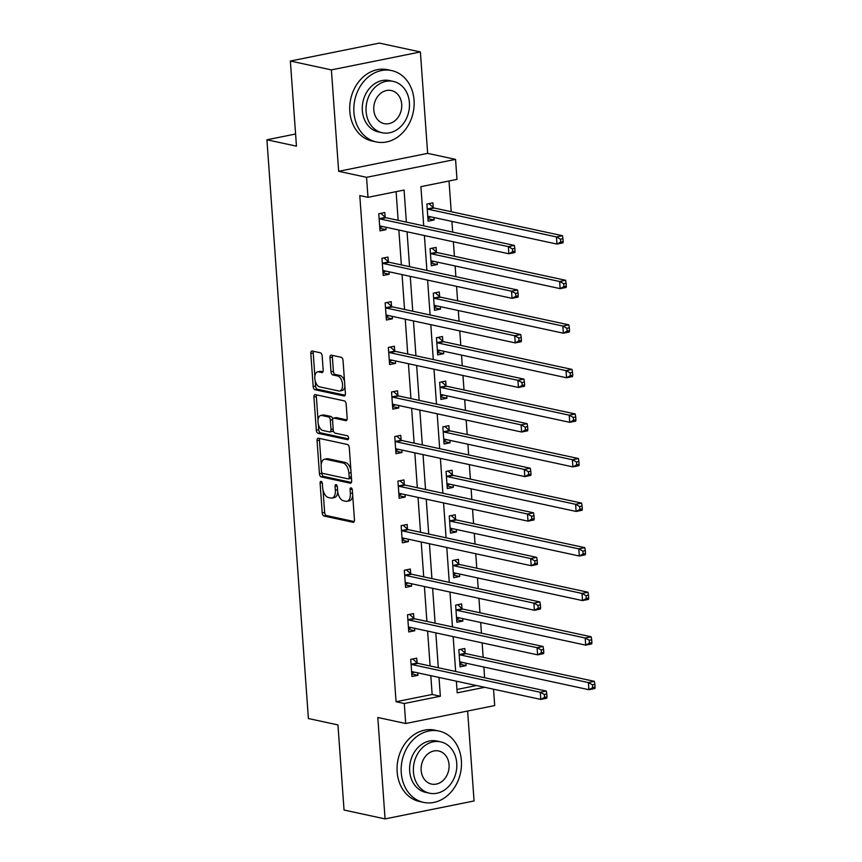 <?xml version="1.0" encoding="UTF-8"?>
<svg xmlns="http://www.w3.org/2000/svg" width="862" height="862" viewBox="0 0 862 862"><rect width="100%" height="100%" fill="white"/><g stroke="black" fill="none" stroke-linecap="round" stroke-linejoin="round"><path stroke-width="1.29" d="M321.084 481.384A2.004 1.088 -101.4 0 0 320.836 481.373A2.004 1.088 -101.4 0 0 320.104 483.097L322.237 512.89A2.866 1.552 -101.4 0 0 324.047 516.047L353.043 522.297A2.866 1.552 -101.4 0 0 353.409 522.307A2.866 1.552 -101.4 0 0 354.454 519.84L352.321 490.047A2.004 1.088 -101.4 0 0 351.049 487.849A2.004 1.088 -101.4 0 0 350.791 487.838A2.004 1.088 -101.4 0 0 350.069 489.562L350.338 493.42A9.17 4.967 -101.4 0 1 346.998 501.296A9.17 4.967 -101.4 0 1 345.824 501.285L343.41 500.757A9.17 4.967 -101.4 0 1 337.613 490.672L337.333 486.814A2.004 1.088 -101.4 0 0 336.072 484.616A2.004 1.088 -101.4 0 0 335.814 484.606A2.004 1.088 -101.4 0 0 335.081 486.33L335.361 490.187A9.17 4.967 -101.4 0 1 332.01 498.064A9.17 4.967 -101.4 0 1 330.846 498.042L328.433 497.525A9.17 4.967 -101.4 0 1 322.636 487.439L322.356 483.582A2.004 1.088 -101.4 0 0 321.084 481.384M322.162 355.941A2.866 1.552 -101.4 0 0 320.352 352.784L312.216 351.028A2.866 1.552 -101.4 0 0 311.85 351.028A2.866 1.552 -101.4 0 0 310.805 353.485L313.186 386.575A2.866 1.552 -101.4 0 0 314.996 389.721L343.992 395.981A2.866 1.552 -101.4 0 0 344.358 395.981A2.866 1.552 -101.4 0 0 345.403 393.525L343.033 360.435A2.866 1.552 -101.4 0 0 341.212 357.288L331.385 355.166A2.866 1.552 -101.4 0 0 331.03 355.166A2.866 1.552 -101.4 0 0 329.984 357.622L330.997 371.781A2.866 1.552 -101.4 0 0 332.807 374.938L337.678 375.983A7.661 4.148 -101.4 0 1 342.44 383.536A7.661 4.148 -101.4 0 1 339.736 391.003A7.661 4.148 -101.4 0 1 338.755 390.982L319.662 386.866A7.661 4.148 -101.4 0 1 314.91 379.312A7.661 4.148 -101.4 0 1 317.615 371.856A7.661 4.148 -101.4 0 1 318.595 371.867L321.774 372.556A2.866 1.552 -101.4 0 0 322.14 372.556A2.866 1.552 -101.4 0 0 323.185 370.1L322.162 355.941M290.354 61.04L379.355 43.1L420.387 51.957L331.385 69.897L290.354 61.04L296.463 146.163L266.918 139.795L308.402 718.542L337.947 724.92L344.046 810.043L385.077 818.9L377.804 717.486L405.711 723.509L404.278 703.511L396.067 701.743L359.788 195.555L367.988 197.323L366.555 177.324L455.556 159.384L456.989 179.382L420.904 186.655L423.716 225.855M331.385 69.897L338.658 171.301L366.555 177.324M318.466 438.23A2.866 1.552 -101.4 0 0 318.11 438.23A2.866 1.552 -101.4 0 0 317.065 440.687L319.436 473.777A2.866 1.552 -101.4 0 0 321.246 476.923L350.241 483.183A2.866 1.552 -101.4 0 0 350.608 483.194A2.866 1.552 -101.4 0 0 351.653 480.727L349.282 447.637A2.866 1.552 -101.4 0 0 347.472 444.49L318.466 438.23M316.311 430.17L313.93 397.091A2.866 1.552 -101.4 0 1 314.975 394.624A2.866 1.552 -101.4 0 1 315.341 394.634L344.347 400.884A2.866 1.552 -101.4 0 1 346.158 404.041L347.17 418.199A2.866 1.552 -101.4 0 1 346.125 420.656A2.866 1.552 -101.4 0 1 345.759 420.656L334.003 418.113A2.866 1.552 -101.4 0 0 333.637 418.113A2.866 1.552 -101.4 0 0 332.592 420.57L333.26 429.966A2.866 1.552 -101.4 0 0 335.07 433.123L347.321 435.763A2.004 1.088 -101.4 0 1 348.56 437.734A2.004 1.088 -101.4 0 1 347.86 439.695A2.004 1.088 -101.4 0 1 347.601 439.685L318.121 433.327A2.866 1.552 -101.4 0 1 316.311 430.17L318.714 429.685L318.304 423.996M385.077 818.9L474.068 800.96L467.624 711.031M295.591 134.009L266.918 139.795M396.067 701.743L432.153 694.47L430.795 675.668M430.106 665.97L427.606 631.103M426.905 621.405L424.406 586.537M423.716 576.85L421.216 541.972M420.527 532.285L418.027 497.406M417.327 487.72L414.827 452.852M414.137 443.154L411.637 408.286M410.937 398.589L408.437 363.721M407.748 354.034L405.248 319.155M404.547 309.469L402.048 274.59M401.358 264.903L398.858 230.035M398.158 220.338L396.111 191.655M417.068 662.792L416.734 658.169L410.721 659.376L411.95 676.519L417.962 675.302L417.79 672.856M413.868 618.226L413.544 613.604L407.532 614.811L408.76 631.954L414.773 630.747L414.59 628.29M410.678 573.661L410.344 569.039L404.332 570.256L405.56 587.388L411.573 586.182L411.4 583.725M407.478 529.096L407.155 524.473L401.142 525.691L402.371 542.834L408.383 541.616L408.2 539.17M404.289 484.541L403.955 479.918L397.942 481.125L399.171 498.268L405.183 497.051L405.011 494.605M401.099 439.976L400.765 435.353L394.753 436.56L395.981 453.703L401.994 452.485L401.821 450.039M397.899 395.41L397.565 390.788L391.553 391.994L392.781 409.138L398.794 407.931L398.621 405.474M394.71 350.845L394.376 346.222L388.363 347.44L389.592 364.572L395.604 363.365L395.432 360.909M391.51 306.279L391.176 301.657L385.163 302.874L386.392 320.017L392.404 318.8L392.232 316.354M388.32 261.725L387.986 257.102L381.974 258.309L383.202 275.452L389.215 274.235L389.042 271.789M385.12 217.159L384.797 212.537L378.774 213.744L380.002 230.887L386.025 229.669L385.842 227.223M484.627 677.737L483.862 667.037M483.162 657.35L482.127 642.869M481.438 633.182L480.662 622.472M479.972 612.785L478.938 598.303M478.238 588.617L477.473 577.906M476.783 568.22L475.738 553.738M475.048 544.051L474.283 533.352M473.583 523.654L472.548 509.183M471.848 499.486L471.083 488.786M470.393 479.089L469.348 464.618M468.659 454.92L467.894 444.221M467.193 434.534L466.159 420.053M465.458 410.366L464.693 399.656M464.004 389.969L462.959 375.487M462.269 365.8L461.504 355.09M460.804 345.403L459.769 330.922M459.069 321.235L458.304 310.535M457.614 300.838L456.569 286.367M455.879 276.67L455.114 265.97M454.414 256.273L453.38 241.802M452.69 232.104L451.914 221.405M451.225 211.718L449.016 180.988M456.946 689.471L476.503 685.527M465.168 653.094L464.844 648.472L458.832 649.679L460.06 666.822L466.073 665.604L465.889 663.158M461.978 608.529L461.644 603.906L455.632 605.113L456.86 622.256L462.872 621.049L462.7 618.593M458.778 563.963L458.455 559.341L452.442 560.559L453.671 577.691L459.683 576.484L459.5 574.027M455.589 519.398L455.255 514.776L449.242 515.993L450.47 533.136L456.483 531.919L456.31 529.473M452.399 474.843L452.065 470.221L446.053 471.428L447.281 488.571L453.293 487.353L453.121 484.907M449.199 430.278L448.865 425.656L442.852 426.862L444.081 444.005L450.093 442.788L449.921 440.342M446.01 385.713L445.676 381.09L439.663 382.297L440.891 399.44L446.904 398.233L446.731 395.777M442.809 341.147L442.475 336.525L436.463 337.742L437.691 354.875L443.704 353.668L443.531 351.211M439.62 296.582L439.286 291.959L433.274 293.177L434.502 310.32L440.514 309.102L440.342 306.656M436.42 252.027L436.097 247.405L430.073 248.612L431.302 265.755L437.325 264.537L437.142 262.091M433.23 207.462L432.896 202.839L426.884 204.046L428.112 221.189L434.125 219.972L433.952 217.526M338.658 171.301L427.649 153.361L420.387 51.957M427.649 153.361L455.556 159.384M493.527 689.201L494.702 705.569L405.711 723.509M406.368 222.116L404.073 190.049L367.988 197.323M404.278 703.511L440.353 696.237L439.006 677.435M438.316 667.748L435.816 632.87M435.116 623.183L432.616 588.304M431.927 578.617L429.427 543.75M428.726 534.052L426.227 499.184M425.537 489.487L423.037 454.619M422.337 444.932L419.837 410.053M419.147 400.367L416.648 365.488M415.947 355.801L413.448 320.933M412.758 311.236L410.258 276.368M409.558 266.67L407.058 231.803M456.354 681.185L457.194 692.843L484.713 687.305M424.406 235.552L426.905 270.42M427.606 280.107L430.106 314.986M430.795 324.672L433.295 359.551M433.995 369.238L436.495 404.106M437.185 413.803L439.685 448.671M440.385 458.368L442.885 493.236M443.574 502.923L446.074 537.802M446.775 547.489L449.274 582.367M449.964 592.054L452.464 626.922M453.164 636.619L455.664 671.487M432.153 694.47L440.353 696.237M466.073 665.604L459.877 664.268M417.962 675.302L411.767 673.965M414.773 630.747L408.577 629.411M462.872 621.049L456.677 619.713M411.573 586.182L405.377 584.845M459.683 576.484L453.487 575.148M408.383 541.616L402.188 540.28M456.483 531.919L450.287 530.583M405.183 497.051L398.987 495.715M453.293 487.353L447.098 486.017M401.994 452.485L395.798 451.149M450.093 442.788L443.898 441.452M398.794 407.931L392.598 406.595M446.904 398.233L440.708 396.897M395.604 363.365L389.408 362.029M443.704 353.668L437.508 352.332M392.404 318.8L386.208 317.464M440.514 309.102L434.319 307.766M389.215 274.235L383.019 272.898M437.325 264.537L431.129 263.201M386.025 229.669L379.83 228.333M434.125 219.972L427.929 218.636M332.01 498.064L334.424 497.579A9.17 4.967 -101.4 0 0 337.753 491.954M346.998 501.296L349.401 500.811A9.17 4.967 -101.4 0 0 352.709 495.499M323.045 490.101L324.64 512.405A2.866 1.552 -101.4 0 0 326.45 515.562L354.217 521.553M321.774 472.398L321.838 473.292A2.866 1.552 -101.4 0 0 323.649 476.438L351.416 482.429M319.705 438.499A2.866 1.552 -101.4 0 0 319.468 440.202L321.214 464.553M321.461 471.18A2.004 1.088 -101.4 0 0 322.733 473.389L348.183 478.873A2.004 1.088 -101.4 0 0 348.442 478.884A2.004 1.088 -101.4 0 0 349.175 477.16L348.884 473.087A9.17 4.967 -101.4 0 0 343.087 463.002L325.685 459.252A9.17 4.967 -101.4 0 0 324.521 459.241A9.17 4.967 -101.4 0 0 321.17 467.107L321.461 471.18M350.597 478.388A2.004 1.088 -101.4 0 0 350.845 478.399A2.004 1.088 -101.4 0 0 351.437 477.796M350.877 469.952A9.17 4.967 -101.4 0 0 345.49 462.517L343.087 463.002M324.521 459.241L326.924 458.756A9.17 4.967 -101.4 0 1 328.088 458.767L345.49 462.517M318.035 420.171L316.343 396.606L313.93 397.091M316.58 394.893A2.866 1.552 -101.4 0 0 316.343 396.606M346.933 419.902L336.406 417.628A2.866 1.552 -101.4 0 0 336.04 417.628L333.637 418.113M348.517 438.877L320.524 432.843L318.121 433.327M321.795 415.484A7.661 4.148 -101.4 0 0 320.815 415.473A7.661 4.148 -101.4 0 0 318.11 422.93A7.661 4.148 -101.4 0 0 322.873 430.483L329.596 431.937A2.866 1.552 -101.4 0 0 329.963 431.937A2.866 1.552 -101.4 0 0 331.008 429.481L330.329 420.085A2.866 1.552 -101.4 0 0 328.519 416.939L321.795 415.484L324.198 414.999A7.661 4.148 -101.4 0 0 323.228 414.988L320.815 415.473M331.999 431.453A2.866 1.552 -101.4 0 0 332.366 431.453A2.866 1.552 -101.4 0 0 333.303 430.332M332.7 419.234A2.866 1.552 -101.4 0 0 330.922 416.454L328.519 416.939M324.198 414.999L330.922 416.454M318.714 429.685A2.866 1.552 -101.4 0 0 320.524 432.843M317.615 371.856L320.017 371.371A7.661 4.148 -101.4 0 1 320.998 371.382L322.938 371.802M339.736 391.003L342.139 390.518A7.661 4.148 -101.4 0 0 344.875 386.262M344.541 381.5A7.661 4.148 -101.4 0 0 340.081 375.498L337.678 375.983M332.624 355.435A2.866 1.552 -101.4 0 0 332.387 357.137L333.4 371.296A2.866 1.552 -101.4 0 0 335.21 374.453L340.081 375.498M315.212 380.864L315.589 386.09A2.866 1.552 -101.4 0 0 317.399 389.236L345.156 395.227M313.456 351.297A2.866 1.552 -101.4 0 0 313.218 353L314.867 376.101M459.823 663.514L462.786 662.49M459.726 662.199L459.952 662.081A2.92 1.584 78.6 0 1 460.179 662.005A2.92 1.584 78.6 0 1 460.556 662.005L588.897 689.708L588.38 682.564L594.392 681.346L466.051 653.655A2.92 1.584 78.6 0 1 465.426 653.31L460.804 649.28M592.474 684.805L592.679 687.66L595.082 687.176L594.877 684.32L592.474 684.805L588.38 682.564L460.039 654.861A2.92 1.584 78.6 0 1 459.414 654.527L459.155 654.301M595.082 687.176L594.909 688.49L588.897 689.708L592.679 687.66M594.392 681.346L594.877 684.32M414.687 672.188L411.713 673.211M546.982 696.873L546.777 694.018L544.364 694.503L544.568 697.358L546.982 696.873L546.799 698.188L540.786 699.405L412.445 671.703A2.92 1.584 -101.4 0 0 412.068 671.703A2.92 1.584 -101.4 0 0 411.853 671.778L411.616 671.897M544.568 697.358L540.786 699.405L540.28 692.261L546.292 691.044L417.951 663.352A2.92 1.584 -101.4 0 1 417.316 663.007L412.704 658.977M411.055 663.999L411.303 664.225A2.92 1.584 -101.4 0 0 411.939 664.559L540.28 692.261L544.364 694.503M546.777 694.018L546.292 691.044M401.261 772.772A36.484 29.847 102.2 0 0 423.63 802.382A36.484 29.847 102.2 0 0 461.385 760.65A36.484 29.847 102.2 0 0 439.017 731.051A36.484 29.847 102.2 0 0 401.261 772.772M439.017 731.051L434.922 730.168A36.484 29.847 102.2 0 0 397.156 771.889A36.484 29.847 102.2 0 0 419.525 801.498L423.63 802.382M429.556 793.212L425.785 792.393A26.269 21.485 -77.8 0 1 409.676 771.081A26.269 21.485 -77.8 0 1 436.862 741.04L440.644 741.848A26.269 21.485 102.2 0 0 413.448 771.889A26.269 21.485 102.2 0 0 429.556 793.212A26.269 21.485 102.2 0 0 456.741 763.161A26.269 21.485 102.2 0 0 440.644 741.848M449.048 764.713A16.928 13.846 102.2 0 0 438.672 750.985A16.928 13.846 102.2 0 0 421.152 770.337A16.928 13.846 102.2 0 0 431.528 784.075A16.928 13.846 102.2 0 0 449.048 764.713M353.916 112.329A36.484 29.847 102.2 0 0 376.285 141.928A36.484 29.847 102.2 0 0 414.051 100.207A36.484 29.847 102.2 0 0 391.682 70.598A36.484 29.847 102.2 0 0 353.916 112.329M391.682 70.598L387.577 69.714A36.484 29.847 102.2 0 0 349.81 111.435A36.484 29.847 102.2 0 0 372.179 141.045L376.285 141.928M382.211 132.759L378.44 131.94A26.269 21.485 -77.8 0 1 362.331 110.627A26.269 21.485 -77.8 0 1 389.527 80.586L393.298 81.394A26.269 21.485 102.2 0 0 366.113 111.446A26.269 21.485 102.2 0 0 382.211 132.759A26.269 21.485 102.2 0 0 409.407 102.718A26.269 21.485 102.2 0 0 393.298 81.394M401.703 104.27A16.928 13.846 102.2 0 0 391.326 90.532A16.928 13.846 102.2 0 0 373.806 109.894A16.928 13.846 102.2 0 0 384.183 123.632A16.928 13.846 102.2 0 0 401.703 104.27M456.623 618.948L459.597 617.925M456.526 617.634L456.763 617.515A2.92 1.584 78.6 0 1 456.989 617.44A2.92 1.584 78.6 0 1 457.356 617.44L585.697 645.142L585.19 637.999L591.203 636.792L462.862 609.089A2.92 1.584 78.6 0 1 462.226 608.755L457.614 604.715M589.274 640.24L589.479 643.095L591.892 642.61L591.688 639.755L589.274 640.24L585.19 637.999L456.849 610.307A2.92 1.584 78.6 0 1 456.213 609.962L455.966 609.746M591.892 642.61L591.709 643.925L585.697 645.142L589.479 643.095M591.203 636.792L591.688 639.755M453.434 574.394L456.397 573.359M453.337 573.068L453.563 572.95A2.92 1.584 78.6 0 1 453.789 572.874A2.92 1.584 78.6 0 1 454.166 572.874L582.507 600.577L581.99 593.433L588.003 592.226L459.661 564.524A2.92 1.584 78.6 0 1 459.037 564.19L454.414 560.16M586.085 595.674L586.289 598.53L588.692 598.045L588.487 595.189L586.085 595.674L581.99 593.433L453.649 565.741A2.92 1.584 78.6 0 1 453.024 565.397L452.765 565.181M588.692 598.045L588.52 599.37L582.507 600.577L586.289 598.53M588.003 592.226L588.487 595.189M411.486 627.622L408.523 628.646M543.782 652.308L543.577 649.452L541.174 649.937L541.379 652.793L543.782 652.308L543.61 653.622L537.597 654.84L409.256 627.137A2.92 1.584 -101.4 0 0 408.879 627.137A2.92 1.584 -101.4 0 0 408.653 627.213L408.426 627.331M541.379 652.793L537.597 654.84L537.08 647.696L543.092 646.489L414.751 618.787A2.92 1.584 -101.4 0 1 414.126 618.453L409.504 614.412M407.855 619.444L408.114 619.659A2.92 1.584 -101.4 0 0 408.739 619.993L537.08 647.696L541.174 649.937M543.577 649.452L543.092 646.489M408.297 583.057L405.323 584.091M540.593 607.742L540.388 604.887L537.974 605.372L538.179 608.227L540.593 607.742L540.409 609.068L534.397 610.274L406.056 582.572A2.92 1.584 -101.4 0 0 405.69 582.572A2.92 1.584 -101.4 0 0 405.463 582.647L405.226 582.766M538.179 608.227L534.397 610.274L533.89 603.131L539.903 601.924L411.562 574.221A2.92 1.584 -101.4 0 1 410.926 573.887L406.314 569.857M404.666 574.879L404.914 575.094A2.92 1.584 -101.4 0 0 405.549 575.439L533.89 603.131L537.974 605.372M540.388 604.887L539.903 601.924M450.233 529.828L453.207 528.805M450.136 528.503L450.373 528.395A2.92 1.584 78.6 0 1 450.6 528.309A2.92 1.584 78.6 0 1 450.966 528.32L579.307 556.012L578.801 548.868L584.813 547.661L456.472 519.958A2.92 1.584 78.6 0 1 455.836 519.624L451.225 515.595M582.895 551.109L583.1 553.964L585.503 553.479L585.298 550.624L582.895 551.109L578.801 548.868L450.46 521.176A2.92 1.584 78.6 0 1 449.824 520.831L449.576 520.616M585.503 553.479L585.32 554.805L579.307 556.012L583.1 553.964M584.813 547.661L585.298 550.624M447.044 485.263L450.007 484.239M446.947 483.948L447.173 483.83A2.92 1.584 78.6 0 1 447.4 483.744A2.92 1.584 78.6 0 1 447.777 483.754L576.118 511.446L575.601 504.313L581.613 503.096L453.272 475.404A2.92 1.584 78.6 0 1 452.647 475.059L448.024 471.029M579.695 506.544L579.9 509.41L582.303 508.925L582.098 506.059L579.695 506.544L575.601 504.313L447.259 476.611A2.92 1.584 78.6 0 1 446.635 476.277L446.387 476.05M582.303 508.925L582.13 510.239L576.118 511.446L579.9 509.41M581.613 503.096L582.098 506.059M443.844 440.697L446.818 439.674M443.758 439.383L443.984 439.264A2.92 1.584 78.6 0 1 444.21 439.189A2.92 1.584 78.6 0 1 444.577 439.189L572.918 466.892L572.411 459.748L578.424 458.53L450.083 430.838A2.92 1.584 78.6 0 1 449.458 430.494L444.835 426.464M576.506 461.989L576.71 464.844L579.113 464.359L578.908 461.504L576.506 461.989L572.411 459.748L444.07 432.045A2.92 1.584 78.6 0 1 443.445 431.711L443.187 431.485M579.113 464.359L578.93 465.674L572.918 466.892L576.71 464.844M578.424 458.53L578.908 461.504M405.097 538.502L402.134 539.526M537.392 563.177L537.188 560.322L534.785 560.806L534.99 563.662L537.392 563.177L537.22 564.502L531.207 565.709L402.866 538.017A2.92 1.584 -101.4 0 0 402.489 538.007A2.92 1.584 -101.4 0 0 402.263 538.093L402.037 538.2M534.99 563.662L531.207 565.709L530.69 558.565L536.703 557.358L408.362 529.656A2.92 1.584 -101.4 0 1 407.737 529.322L403.114 525.292M401.466 530.313L401.724 530.529A2.92 1.584 -101.4 0 0 402.349 530.873L530.69 558.565L534.785 560.806M537.188 560.322L536.703 557.358M401.907 493.937L398.934 494.96M534.203 518.622L533.998 515.756L531.595 516.241L531.8 519.107L534.203 518.622L534.02 519.937L528.007 521.144L399.666 493.452A2.92 1.584 -101.4 0 0 399.3 493.441A2.92 1.584 -101.4 0 0 399.074 493.527L398.837 493.646M531.8 519.107L528.007 521.144L527.501 514.011L533.513 512.793L405.172 485.101A2.92 1.584 -101.4 0 1 404.547 484.756L399.925 480.727M398.276 485.748L398.524 485.974A2.92 1.584 -101.4 0 0 399.16 486.308L527.501 514.011L531.595 516.241M533.998 515.756L533.513 512.793M398.707 449.371L395.744 450.395M531.003 474.057L530.798 471.202L528.395 471.686L528.6 474.542L531.003 474.057L530.83 475.371L524.818 476.589L396.477 448.886A2.92 1.584 -101.4 0 0 396.1 448.886A2.92 1.584 -101.4 0 0 395.873 448.962L395.647 449.08M528.6 474.542L524.818 476.589L524.301 469.445L530.313 468.228L401.972 440.536A2.92 1.584 -101.4 0 1 401.347 440.191L396.725 436.161M395.087 441.182L395.335 441.409A2.92 1.584 -101.4 0 0 395.96 441.743L524.301 469.445L528.395 471.686M530.798 471.202L530.313 468.228M395.518 404.806L392.544 405.83M527.813 429.491L527.609 426.636L525.206 427.121L525.411 429.976L527.813 429.491L527.641 430.806L521.618 432.024L393.277 404.321A2.92 1.584 -101.4 0 0 392.91 404.321A2.92 1.584 -101.4 0 0 392.684 404.397L392.458 404.515M525.411 429.976L521.618 432.024L521.111 424.88L527.124 423.673L398.783 395.97A2.92 1.584 -101.4 0 1 398.158 395.636L393.535 391.596M391.887 396.628L392.145 396.843A2.92 1.584 -101.4 0 0 392.77 397.177L521.111 424.88L525.206 427.121M527.609 426.636L527.124 423.673M392.329 360.241L389.355 361.275M524.613 384.926L524.408 382.071L522.006 382.556L522.21 385.411L524.613 384.926L524.441 386.251L518.428 387.458L390.087 359.756A2.92 1.584 -101.4 0 0 389.71 359.756A2.92 1.584 -101.4 0 0 389.484 359.831L389.258 359.95M522.21 385.411L518.428 387.458L517.911 380.314L523.934 379.108L395.583 351.405A2.92 1.584 -101.4 0 1 394.958 351.071L390.335 347.041M388.697 352.062L388.945 352.278A2.92 1.584 -101.4 0 0 389.57 352.623L517.911 380.314L522.006 382.556M524.408 382.071L523.934 379.108M389.128 315.686L386.154 316.71M521.424 340.361L521.219 337.505L518.816 337.99L519.021 340.846L521.424 340.361L521.251 341.686L515.239 342.893L386.887 315.201A2.92 1.584 -101.4 0 0 386.521 315.19A2.92 1.584 -101.4 0 0 386.295 315.276L386.068 315.384M519.021 340.846L515.239 342.893L514.722 335.749L520.734 334.542L392.393 306.84A2.92 1.584 -101.4 0 1 391.768 306.506L387.146 302.476M385.497 307.497L385.756 307.712A2.92 1.584 -101.4 0 0 386.381 308.057L514.722 335.749L518.816 337.99M521.219 337.505L520.734 334.542M440.654 396.132L443.628 395.108M440.557 394.818L440.784 394.699A2.92 1.584 78.6 0 1 441.01 394.624A2.92 1.584 78.6 0 1 441.387 394.624L569.728 422.326L569.211 415.182L575.234 413.975L446.882 386.273A2.92 1.584 78.6 0 1 446.257 385.939L441.635 381.898M573.305 417.423L573.51 420.279L575.913 419.794L575.708 416.939L573.305 417.423L569.211 415.182L440.87 387.491A2.92 1.584 78.6 0 1 440.245 387.146L439.997 386.93M575.913 419.794L575.741 421.109L569.728 422.326L573.51 420.279M575.234 413.975L575.708 416.939M437.454 351.577L440.428 350.543M437.368 350.252L437.594 350.134A2.92 1.584 78.6 0 1 437.821 350.058A2.92 1.584 78.6 0 1 438.187 350.058L566.539 377.761L566.022 370.617L572.034 369.41L443.693 341.708A2.92 1.584 78.6 0 1 443.068 341.374L438.446 337.344M570.116 372.858L570.321 375.713L572.724 375.229L572.519 372.373L570.116 372.858L566.022 370.617L437.68 342.925A2.92 1.584 78.6 0 1 437.056 342.58L436.797 342.365M572.724 375.229L572.551 376.554L566.539 377.761L570.321 375.713M572.034 369.41L572.519 372.373M434.265 307.012L437.239 305.988M434.168 305.687L434.394 305.579A2.92 1.584 78.6 0 1 434.62 305.493A2.92 1.584 78.6 0 1 434.998 305.504L563.339 333.195L562.832 326.051L568.845 324.845L440.493 297.142A2.92 1.584 78.6 0 1 439.868 296.808L435.245 292.778M566.916 328.293L567.121 331.148L569.523 330.663L569.319 327.808L566.916 328.293L562.832 326.051L434.48 298.36A2.92 1.584 78.6 0 1 433.855 298.015L433.608 297.799M569.523 330.663L569.351 331.989L563.339 333.195L567.121 331.148M568.845 324.845L569.319 327.808M431.065 262.447L434.039 261.423M430.978 261.132L431.205 261.014A2.92 1.584 78.6 0 1 431.431 260.927A2.92 1.584 78.6 0 1 431.797 260.938L560.149 288.63L559.632 281.497L565.644 280.279L437.303 252.588A2.92 1.584 78.6 0 1 436.678 252.243L432.056 248.213M563.726 283.727L563.931 286.593L566.334 286.109L566.129 283.242L563.726 283.727L559.632 281.497L431.291 253.794A2.92 1.584 78.6 0 1 430.666 253.46L430.407 253.234M566.334 286.109L566.162 287.423L560.149 288.63L563.931 286.593M565.644 280.279L566.129 283.242M385.939 271.121L382.965 272.144M518.224 295.806L518.019 292.94L515.616 293.425L515.821 296.291L518.224 295.806L518.051 297.121L512.039 298.327L383.698 270.636A2.92 1.584 -101.4 0 0 383.321 270.625A2.92 1.584 -101.4 0 0 383.094 270.711L382.868 270.83M515.821 296.291L512.039 298.327L511.532 291.194L517.545 289.977L389.193 262.285A2.92 1.584 -101.4 0 1 388.568 261.94L383.946 257.91M382.308 262.932L382.556 263.158A2.92 1.584 -101.4 0 0 383.181 263.492L511.532 291.194L515.616 293.425M518.019 292.94L517.545 289.977M427.875 217.881L430.849 216.858M427.778 216.567L428.005 216.448A2.92 1.584 78.6 0 1 428.231 216.373A2.92 1.584 78.6 0 1 428.608 216.373L556.949 244.075L556.443 236.931L562.455 235.714L434.114 208.022A2.92 1.584 78.6 0 1 433.478 207.677L428.856 203.647M560.526 239.173L560.731 242.028L563.145 241.543L562.94 238.688L560.526 239.173L556.443 236.931L428.091 209.229A2.92 1.584 78.6 0 1 427.466 208.895L427.218 208.669M563.145 241.543L562.961 242.858L556.949 244.075L560.731 242.028M562.455 235.714L562.94 238.688M382.739 226.555L379.765 227.579M515.034 251.241L514.829 248.385L512.427 248.87L512.631 251.726L515.034 251.241L514.862 252.555L508.849 253.773L380.498 226.07A2.92 1.584 -101.4 0 0 380.131 226.07A2.92 1.584 -101.4 0 0 379.905 226.146L379.679 226.264M512.631 251.726L508.849 253.773L508.332 246.629L514.345 245.411L386.004 217.72A2.92 1.584 -101.4 0 1 385.379 217.375L380.756 213.345M379.108 218.366L379.366 218.592A2.92 1.584 -101.4 0 0 379.991 218.926L508.332 246.629L512.427 248.87M514.829 248.385L514.345 245.411M322.172 482.677L320.104 483.097M352.138 489.142L350.069 489.562M337.161 485.909L335.081 486.33M337.548 489.745L335.361 490.187M352.526 492.978L350.338 493.42M353.743 522.156L353.043 522.297M326.45 515.562L324.047 516.047M324.64 512.405L322.237 512.89M350.942 483.043L350.241 483.183M323.649 476.438L321.246 476.923M321.838 473.292L319.436 473.777M319.468 440.202L317.065 440.687M351.362 476.718L349.175 477.16M351.071 472.645L348.884 473.087M328.088 458.767L325.685 459.252M346.459 420.516L345.759 420.656M336.406 417.628L334.003 418.113M333.195 429.039L331.008 429.481M332.624 419.632L330.329 420.085M322.474 372.416L321.774 372.556M320.998 371.382L318.595 371.867M335.21 374.453L332.807 374.938M333.4 371.296L330.997 371.781M332.387 357.137L329.984 357.622M344.692 395.841L343.992 395.981M317.399 389.236L314.996 389.721M315.589 386.09L313.186 386.575M313.218 353L310.805 353.485M466.051 653.655L460.039 654.861M465.426 653.31L459.414 654.527M411.303 664.225L417.316 663.007M411.939 664.559L417.951 663.352M462.862 609.089L456.849 610.307M462.226 608.755L456.213 609.962M459.661 564.524L453.649 565.741M459.037 564.19L453.024 565.397M408.114 619.659L414.126 618.453M408.739 619.993L414.751 618.787M404.914 575.094L410.926 573.887M405.549 575.439L411.562 574.221M456.472 519.958L450.46 521.176M455.836 519.624L449.824 520.831M453.272 475.404L447.259 476.611M452.647 475.059L446.635 476.277M450.083 430.838L444.07 432.045M449.458 430.494L443.445 431.711M401.724 530.529L407.737 529.322M402.349 530.873L408.362 529.656M398.524 485.974L404.547 484.756M399.16 486.308L405.172 485.101M395.335 441.409L401.347 440.191M395.96 441.743L401.972 440.536M392.145 396.843L398.158 395.636M392.77 397.177L398.783 395.97M388.945 352.278L394.958 351.071M389.57 352.623L395.583 351.405M385.756 307.712L391.768 306.506M386.381 308.057L392.393 306.84M446.882 386.273L440.87 387.491M446.257 385.939L440.245 387.146M443.693 341.708L437.68 342.925M443.068 341.374L437.056 342.58M440.493 297.142L434.48 298.36M439.868 296.808L433.855 298.015M437.303 252.588L431.291 253.794M436.678 252.243L430.666 253.46M382.556 263.158L388.568 261.94M383.181 263.492L389.193 262.285M434.114 208.022L428.091 209.229M433.478 207.677L427.466 208.895M379.366 218.592L385.379 217.375M379.991 218.926L386.004 217.72M350.845 478.399L348.442 478.884M332.366 431.453L329.963 431.937"/></g></svg>
